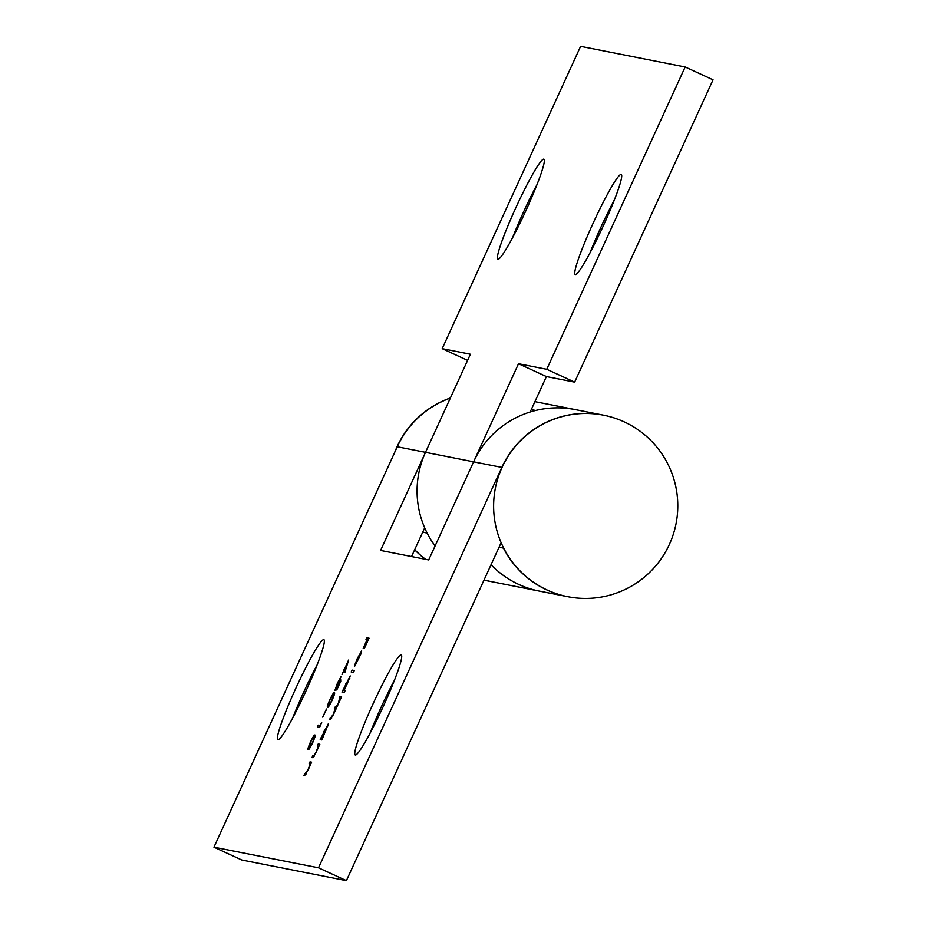 <?xml version="1.0" encoding="UTF-8"?>
<svg xmlns="http://www.w3.org/2000/svg" width="927" height="927" viewBox="0 0 927 927"><rect width="100%" height="100%" fill="white"/><g stroke="black" fill="none" stroke-linecap="round" stroke-linejoin="round"><path stroke-width="1.39" d="M321.715 722.295L319.583 727.498L317.37 727.058L318.239 725.157L320.232 725.551L321.715 722.295M334.427 692.851L334.276 692.782C335.18 692.272 334.496 694.717 332.19 700.094C329.572 705.47 328.065 707.822 327.683 707.174C326.802 707.579 327.532 705.065 329.861 699.63C332.457 694.323 333.929 692.04 334.276 692.782L334.369 692.805M348.598 660.059L344.89 672.365L343.349 672.063L342.005 674.462L348.598 660.059M318.216 743.964L319.827 744.277L316.292 752.075L312.816 757.707L311.993 757.544L312.863 755.644L314.102 755.644L316.246 751.704L318.228 746.351L317.347 745.864L318.216 743.964L319.676 744.636M318.552 746.502L317.926 745.98M339.977 696.42L341.599 696.745L338.309 703.987L333.453 714.59L330.279 719.688L329.409 719.514L333.407 714.23L334.89 709.039L334.253 708.923L338.262 703.616L339.977 696.42L341.437 697.092M335.528 709.329L334.89 709.039M340.406 698.726L339.792 698.46M352.04 670.07L354.311 670.522L353.442 672.423L351.171 671.971L352.04 670.07L354.091 671.009M366.837 637.741L369.05 638.182L364.334 648.506L367.961 640.036L367.277 639.908L363.199 648.286L367.046 639.862L365.968 639.653L366.837 637.741L368.83 638.668M323.79 639.642A55.064 5.18 114.7 0 1 323.905 639.676A55.064 5.18 114.7 0 1 305.586 691.855A55.064 5.18 114.7 0 1 277.845 739.711A55.064 5.18 114.7 0 1 295.91 688.089A55.064 5.18 114.7 0 1 323.79 639.642M401.171 654.914A55.064 5.18 114.7 0 1 401.275 654.949A55.064 5.18 114.7 0 1 382.955 707.127A55.064 5.18 114.7 0 1 355.226 754.984A55.064 5.18 114.7 0 1 373.28 703.361A55.064 5.18 114.7 0 1 401.171 654.914M422.724 532.168L427.138 533.048A92.503 92.074 -78.8 0 0 435.099 545.945A92.503 92.074 101.2 0 1 425.505 452.33L380.591 550.429L428.691 559.931L473.604 461.831A92.503 92.074 101.2 0 1 575.169 409.595A92.503 92.074 -78.8 0 0 535.713 410.464L531.287 409.595M450.337 398.1A92.503 92.074 101.2 0 0 397.277 446.768L213.952 847.174L241.843 860.013L346.397 880.65L501.125 542.701M603.512 415.18A92.503 92.074 101.2 0 0 603.407 415.157A92.503 92.074 101.2 0 0 501.843 467.405L318.517 867.811L213.952 847.174M357.59 658.367L354.45 665.806L357.277 658.564L361.681 650.939L361.403 652.828L354.427 666.687L360.765 652.84L357.59 658.367M345.111 690.627L344.241 692.527L341.97 692.075L350.244 675.934L344.149 690.43L345.111 690.627M322.689 738.031L321.82 739.931L320.209 739.619L328.482 723.477L322.689 738.031M310 761.89L311.623 762.203L308.088 770.013L304.612 775.632L303.789 775.47L308.042 769.642L310.024 764.288L309.131 763.79L310 761.89L311.46 762.562M310.336 764.427L309.722 763.906M340.73 681.31L336.744 690.012L339.757 681.496L334.879 690.534L337.486 682.99L341.066 676.64L335.759 688.634L340.615 678.923L340.73 681.31M326.443 709.004L322.712 717.15L326.64 709.097M315.029 735.227L314.867 735.157C315.783 734.647 315.087 737.092 312.793 742.469C310.174 747.846 308.668 750.21 308.274 749.549C307.405 749.955 308.135 747.44 310.464 742.006C313.059 736.698 314.52 734.416 314.867 735.157L314.96 735.181M503.616 548.031L503.477 548.112A92.503 92.074 101.2 0 0 567.579 596.664L539.352 591.102A92.503 92.074 -78.8 0 1 491.043 564.728A92.503 92.074 101.2 0 0 539.352 591.102L491.252 581.6A92.503 92.074 -78.8 0 1 484.103 579.896A92.503 92.074 101.2 0 0 491.252 581.6L483.975 580.163M414.705 549.665A92.503 92.074 101.2 0 0 425.62 559.317M503.477 548.112L499.05 547.231M318.517 867.811L346.397 880.65M424.693 527.845L411.553 556.548M369.966 733.442A55.064 5.18 114.7 0 1 394.496 680.151M292.596 718.17A55.064 5.18 114.7 0 1 317.127 664.879M360.881 653.072L355.493 664.833L361.263 653.257M344.879 691.113L342.839 690.175M344.914 691.055L343.117 690.233M349.873 678.066L345.701 683.848M345.018 690.835L344.149 690.43M344.96 690.939L343.639 690.337L347.138 684.219L349.375 677.834M345.875 683.952L343.639 690.337M331.623 718.228L330.279 717.614M336.466 707.637L335.134 707.011M322.526 738.379L321.078 737.718M322.561 738.321L321.356 737.765M328.1 725.609L323.94 731.38M322.608 738.205L321.878 737.869L325.377 731.762L327.602 725.377M324.114 731.484L321.878 737.869M314.183 756.247L312.863 755.644M305.968 774.172L304.659 773.57M345.389 670.893L343.488 670.012M347.44 663.987L344.23 670.163L345.435 670.719L343.998 670.117M345.504 670.499L347.115 663.848M344.23 670.163L345.192 670.348M340.487 681.832L339.757 681.496M331.936 700.105C333.674 696.003 334.16 694.184 333.396 694.682L330.058 699.746L328.367 704.358L328.552 705.273L332.144 700.209M334.218 695.041L333.396 694.682M328.494 705.25L329.294 705.621L328.367 704.358M320.232 726.073L318.239 725.157M312.735 742.585L312.538 742.492C314.276 738.379 314.763 736.559 313.998 737.058L310.464 742.006M314.821 737.417L313.998 737.058M309.085 747.625L309.885 747.996L309.154 747.649L312.538 742.492M308.958 746.733L310.661 742.121M575.319 274.519A55.064 5.18 114.7 0 1 575.215 274.485A55.064 5.18 114.7 0 1 593.535 222.306A55.064 5.18 114.7 0 1 621.264 174.45A55.064 5.18 114.7 0 1 603.21 226.072A55.064 5.18 114.7 0 1 575.319 274.519M497.95 259.247A55.064 5.18 114.7 0 1 497.834 259.212A55.064 5.18 114.7 0 1 516.154 207.034A55.064 5.18 114.7 0 1 543.894 159.177A55.064 5.18 114.7 0 1 525.829 210.8A55.064 5.18 114.7 0 1 497.95 259.247M397.277 446.768L425.505 452.33L470.418 354.23L442.191 348.656L580.603 46.35L685.157 66.987L713.048 79.826L574.636 382.133L546.409 376.571L530.186 411.994M574.636 382.133L546.756 369.294L518.517 363.732L473.604 461.831L501.843 467.405M546.756 369.294L685.157 66.987M467.614 360.371L442.191 348.656M546.409 376.571L518.517 363.732M512.585 237.671A55.064 5.18 114.7 0 1 537.115 184.392M589.954 252.944A55.064 5.18 114.7 0 1 614.485 199.664M502.052 467.44A92.503 92.074 -78.8 0 1 660.87 452.388A92.503 92.074 -78.8 0 1 594.184 598.031A92.503 92.074 -78.8 0 1 502.052 467.44M394.67 452.446A92.503 92.074 -78.8 0 1 450.406 397.961M425.412 559.282A92.503 92.074 -78.8 0 1 414.659 549.781M336.571 707.463L335.956 707.174M314.276 756.084L313.627 755.795M306.061 774.022L305.423 773.721M425.505 452.33L473.604 461.831M603.407 415.157L534.925 401.646M318.042 746.015L318.621 746.281"/></g></svg>
